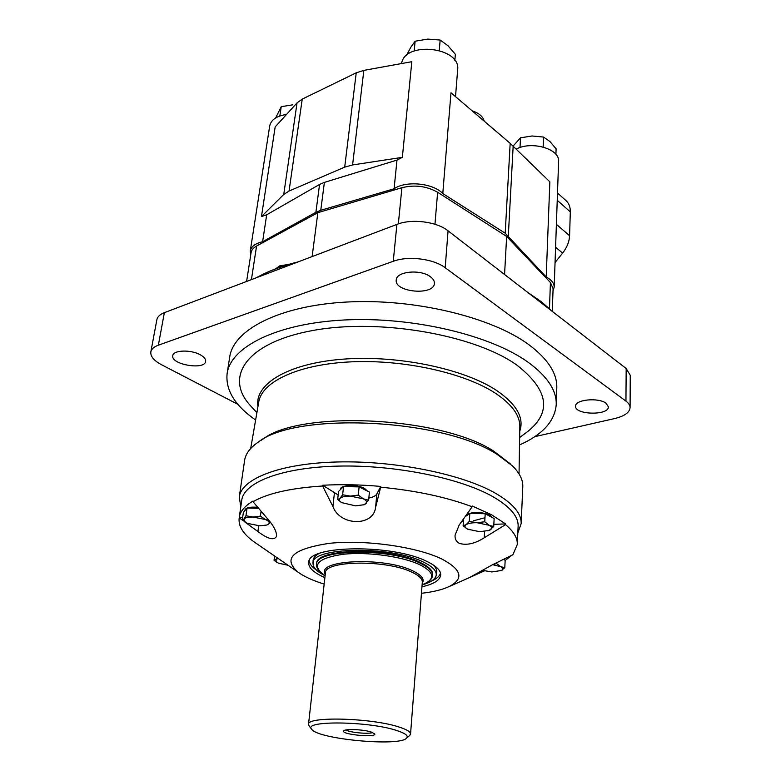 <?xml version="1.0" encoding="UTF-8"?>
<svg xmlns="http://www.w3.org/2000/svg" width="781" height="781" viewBox="0 0 781 781"><rect width="100%" height="100%" fill="white"/><g stroke="black" fill="none" stroke-linecap="round" stroke-linejoin="round"><path stroke-width="1.17" d="M513.058 146.135L520.507 137.807L520.009 147.541M520.507 137.807L532.095 135.992L543.586 137.065L543.166 147.023M543.586 137.065L549.941 141.537L556.111 148.82L555.906 154.365M406.501 55.51L410.699 47.407L415.131 41.217L414.174 50.98M415.131 41.217L427.773 39.099L440.162 40.046L439.264 50.355M440.162 40.046L447.943 45.688L455.352 54.299L454.854 60.518M275.693 117.892L281.228 106.694L279.823 115.959M281.228 106.694L292.66 104.83M261.459 216.552L283.728 194.479L289.048 191.042L344.704 167.134L352.582 164.947L402.352 157.352L411.831 61.699L363.848 70.378L356.234 72.809L302.237 99.119L297.053 102.867L275.176 126.912L261.459 216.552L266.672 214.804L319.566 184.443L324.388 182.393L396.992 160.085L394.083 188.777C405.895 180.421 433.152 183.096 442.788 193.542L450.988 92.773L510.169 143.343L505.2 233.216L546.202 276.982C551.552 279.901 554.207 283.288 554.188 287.135L553.016 290.864M546.202 276.982L549.853 181.836L510.169 143.343M250.721 254.977L250.262 251.013L269.699 125.956C271.085 119.727 276.679 115.9 286.49 114.485M516.124 149.122C531.822 140.57 560.123 148.995 558.6 161.54L554.188 287.135M401.6 63.544C404.646 40.7 461.151 47.065 457.646 69.831L455.518 96.649M513.156 146.242L508.285 236.506M557.497 193.005L565.922 200.551C568.929 203.216 570.384 206.994 570.306 211.895L569.593 235.716C569.31 241.69 566.986 247.489 562.613 253.103L555.057 262.543M266.672 214.804L262.611 241.71L315.895 212.295L320.766 210.304L394.083 188.777M442.788 193.542L505.2 233.216M250.262 251.013C251.15 246.571 255.26 243.467 262.611 241.71M396.992 160.085L402.352 157.352M472.056 110.775C478.929 113.04 483 116.525 484.259 121.211M552.284 311.277L553.094 288.619L550.429 282.527L506.644 236.438L437.633 192.263C426.709 186.083 414.799 184.56 401.903 187.713L317.857 212.676L256.558 246.044C253.347 247.831 251.511 250.047 251.072 252.693L246.611 281.443M504.565 274.512L506.644 236.438M312.117 256.588L317.857 212.676M309.266 726.213L308.505 724.377C306.582 716.157 371.746 717.846 399.071 727.043C406.794 729.503 410.611 731.836 410.542 734.023L409.459 735.682M396.377 730.391C405.339 733.261 408.736 735.848 406.559 738.152C399.501 746.89 316.94 739.08 311.648 729.181C302.53 720.414 368.29 721.058 396.377 730.391M371.082 731.953L374.743 733.876C376.862 737.938 340.858 734.54 343.699 730.938C344.45 728.693 363.019 729.356 371.082 731.953M372.722 732.519C368.622 734.316 349.634 732.519 345.944 729.981M493.572 564.233L496.696 563.628L500.709 566.694L504.799 567.641L505.161 560.25L503.442 559.381M258.618 508.314L247.069 508.04L243.379 512.365L242.276 520.019L243.955 518.994L245.966 515.772L253.015 517.042L260.395 516.134L265.511 519.55L269.094 520.585M368.612 500.23L369.423 492.079L359.114 486.905L343.533 486.592L338.554 491.434L337.656 499.537L340.018 498.317L342.644 494.773L350.327 496.101L358.274 495.105L363.35 498.834L368.612 500.23L364.366 504.682L355.58 505.863L341.668 502.622C339.276 501.119 338.72 499.684 340.018 498.317C341.814 496.794 345.251 496.052 350.327 496.101L363.35 498.834C366.582 500.533 367.421 502.163 365.869 503.725L363.712 504.887M493.719 526.511L489.14 530.445L479.661 531.685L467.594 529.176L463.123 525.73L466.13 524.695L469.303 521.386L476.947 522.714L484.747 521.776L489.189 525.291L493.719 526.511L494.139 518.545L485.206 513.752L469.811 513.381L465.037 516.788M420.158 562.398C428.691 566.459 432.85 570.511 432.654 574.572L432.596 575.294C432.801 571.243 428.632 567.191 420.1 563.14C389.621 547.784 314.997 549.121 316.588 564.331L316.666 563.609C315.085 548.379 389.69 547.032 420.158 562.398M255.621 420.022C234.896 405.573 225.397 390.07 227.125 373.513L229.712 357.005C233.412 329.846 279.139 305.644 346.725 302.032C414.174 298.303 491.327 317.047 528.62 344.509C547.901 358.928 557.292 373.406 556.785 387.923L556.228 404.617C554.822 421.213 542.59 434.666 519.521 444.965M227.125 373.513C230.727 346.94 276.64 323.344 344.655 319.966C412.553 316.49 490.283 335.049 527.849 362.052C547.276 376.227 556.736 390.412 556.228 404.617M325.101 575.724C317.203 571.829 313.191 567.826 313.054 563.726C309.53 547.169 390.188 545.265 423.068 561.92C432.489 566.43 436.862 570.911 436.188 575.372C435.281 579.365 430.585 582.548 422.101 584.901M432.762 564.624C435.837 567.357 437.155 569.993 436.716 572.541L436.188 575.372M313.054 563.726L313.064 560.856C313.103 558.269 314.889 555.926 318.423 553.817M440.484 572.981C439.781 576.027 436.901 578.653 431.834 580.859M316.295 569.945C311.736 566.821 309.393 563.697 309.276 560.582M324.886 577.618C313.337 572.59 307.968 567.387 308.768 561.998C308.739 545.089 392.716 544.045 426.67 561.334C435.798 565.698 440.484 570.071 440.718 574.474C440.494 579.922 434.246 584.022 421.955 586.795M324.164 584.1C312.908 580.605 304.239 576.642 298.137 572.219C282.351 558.522 292.719 548.897 329.24 543.351C364.776 539.466 416.419 546.71 441.548 558.874C461.698 569.466 464.265 578.672 449.241 586.502C442.427 589.704 433.162 591.969 421.447 593.296M484.279 570.94L469.381 577.628L492.274 564.868L512.853 554.754L517.315 544.455L518.125 526.316C518.555 516.446 509.983 506.478 492.43 496.404C459.687 477.923 394.444 464.724 338.183 466.101C281.804 467.399 243.906 482.355 241.749 500.191L239.298 517.159C240.265 511.282 244.863 505.893 253.093 501.012L252.995 501.724C267.737 493.27 290.942 488.027 322.612 486.007L322.699 485.255C341.141 484.24 360.48 484.63 380.737 486.426L376.881 493.904C375.817 495.789 373.133 497.185 368.827 498.083M322.612 486.007L332.911 506.478C339.764 525.984 373.406 526.824 375.573 507.474L380.669 487.188C415.941 490.575 446.449 497.097 472.173 506.762L459.228 524.939L455.069 535.2C454.806 538.939 456.231 541.663 459.326 543.381C466.628 545.548 474.926 543.683 484.24 537.777L505.522 524.647C513.683 531.461 517.618 538.06 517.315 544.455M252.995 501.724L268.625 520.039C274.014 526.423 276.669 531.822 276.591 536.225C274.287 540.716 268.059 539.154 257.906 531.539L244.804 521.962M243.135 520.732L239.201 517.852M257.545 544.269L253.581 541.536C243.096 533.843 238.293 526.052 239.152 518.164M472.173 506.762L472.222 506.02L491.434 514.679L505.561 523.914L493.836 524.324M505.522 524.647L505.561 523.914M511.76 555.291L505.141 560.543M380.669 487.188L380.737 486.426M240.792 506.801L239.279 496.98C241.505 478.694 280.174 463.318 337.743 461.961C395.206 460.536 461.786 474.077 495.095 493.036C512.902 503.345 521.591 513.537 521.161 523.621L517.832 532.984M239.279 496.98L244.59 460.468C245.546 453.79 250.174 447.63 258.472 441.978C296.272 411.655 443.071 418.616 497.175 454.425L512.609 466.003C519.697 473.11 523.094 480.032 522.782 486.768L521.161 523.621M484.972 517.744L473.54 520.771M261.264 440.22L262.787 439.264C299.709 409.771 441.343 416.468 493.875 451.252L510.198 463.758M252.097 407.457L249.94 405.095C224.274 376.852 246.249 342.488 313.054 330.451C379.546 318.121 474.78 334.864 516.778 365.049C548.36 389.719 552.069 411.831 527.907 431.376L525.34 433.289M237.922 404.353L161.53 364.737C153.886 360.646 150.323 356.37 150.84 351.909L156.874 319.683C157.479 316.725 159.978 314.382 164.361 312.664L396.904 224.401C411.733 218.436 436.677 221.589 448.069 230.844L626.177 368.515L630.257 375.3L630.082 407.643C629.593 412.534 624.439 416.175 614.618 418.567L534.682 436.677M200.356 354.828C204.134 356.946 205.891 359.123 205.637 361.339C204.895 370.438 170.502 364.542 172.777 355.658C173.148 350.005 191.013 349.429 200.356 354.828M606.095 403.269L608.389 406.842C608.926 415.697 574.64 414.965 575.607 406.188C574.914 399.579 598.597 397.236 606.095 403.269M430.38 276.718C433.191 278.797 434.529 281.014 434.392 283.357C434.158 295.901 394.249 292.377 396.25 279.988C396.182 271.388 420.549 268.957 430.38 276.718M150.84 351.909C151.426 349.058 153.925 346.823 158.358 345.192L393.263 261.284C408.278 255.592 433.592 258.755 445.19 267.737L625.942 401.112C628.695 403.172 630.072 405.349 630.082 407.643M261.772 274.883C272.208 269.63 284.421 265.267 298.41 261.791M527.605 292.328L541.135 301.593M528.171 292.768L541.77 302.071L552.841 311.824M256.217 277.802L258.57 276.513C269.396 270.763 282.263 266.009 297.18 262.26M463.397 521.523L462.059 520.966M466.628 514.552C473.266 511.584 480.979 511.74 489.755 514.991L492.186 517.491M465.652 516.348L465.701 515.86M242.647 517.432L239.298 517.159M244.883 510.598L244.98 509.915C246.005 507.572 250.262 506.703 257.769 507.328M338.163 494.959L322.699 485.255M340.418 489.619L340.467 489.121C340.331 484.913 357.083 484.327 364.415 488.32L367.587 491.161M463.123 525.73L463.572 518.848M467.204 528.971L467.223 528.981C464.724 527.487 464.353 526.062 466.13 524.695C468.307 523.309 471.919 522.645 476.947 522.714L489.189 525.291C491.962 526.863 492.381 528.356 490.439 529.782L489.14 530.445M484.747 521.776L485.206 513.752M469.303 521.386L469.811 513.381M341.668 502.622L337.656 499.537M358.274 495.105L359.114 486.905M342.644 494.773L343.533 486.592M270.197 521.952L268.762 523.944L266.829 525.037L259.712 525.828L247.392 523.377L242.276 520.019M245.341 522.294L243.955 518.994C245.322 517.637 248.348 516.983 253.015 517.042L265.511 519.55C268.81 521.083 269.894 522.548 268.762 523.944L266.829 525.037M260.395 516.134L261.069 511.194M245.966 515.772L247.069 508.04M288.033 565.259L278.622 563.228L276.22 561.939L274.043 560.28L274.6 556.004M274.043 560.28L275.742 559.538L277.07 557.839M276.64 562.203L275.742 559.538L278.153 558.464M504.799 567.641L501.158 570.735M496.696 563.628L496.745 562.671M492.665 564.673L500.709 566.694C503.218 568.021 503.56 569.271 501.753 570.433L491.835 571.946L481.975 570.237M556.394 224.332L569.593 235.716M555.594 247.206L562.613 253.103M557.243 200.297L570.306 211.895M363.848 70.378L352.582 164.947M324.388 182.393L320.766 210.304M297.053 102.867L283.728 194.479M319.566 184.443L315.895 212.295M302.237 99.119L289.048 191.042M356.234 72.809L344.704 167.134M549.473 308.573L550.429 282.527M434.958 224.274L437.633 192.263M398.349 223.883L401.903 187.713M251.414 279.627L256.558 246.044M308.505 724.377L325.404 572.99C324.135 560.504 386.107 559.528 411.694 572.082C418.938 575.431 422.472 578.789 422.316 582.148L410.542 734.023M325.277 574.152C315.573 559.85 383.783 556.628 412.388 570.686C421.603 575.05 424.884 579.258 422.218 583.309M324.037 574.923L322.426 573.83C311.629 564.448 318.638 557.917 343.464 554.237C367.412 551.659 402.01 556.394 419.407 564.536C433.65 571.751 435.534 578.086 425.089 583.534L423.302 584.305M250.691 448.519L258.745 401.99C261.869 381.655 298.401 364.219 351.401 361.837C404.314 359.387 465.076 373.103 495.72 393.439C511.975 404.421 520.009 415.492 519.834 426.67L519.033 473.882M257.964 406.481C254.137 384.437 287.242 363.555 342.381 359.211C397.383 354.75 464.197 368.759 496.804 390.607C516.7 404.353 524.354 417.894 519.755 431.229M625.942 401.112L626.177 368.515M445.19 267.737L448.069 230.844M393.263 261.284L396.904 224.401M158.358 345.192L164.361 312.664M484.24 537.777L484.591 531.49M476.166 574.591L476.234 573.488M257.906 531.539L258.696 525.789M332.911 506.478L334.414 492.996M375.573 507.474L376.881 493.904M276.054 268.654C278.231 266.565 281.746 265.364 286.578 265.062M406.559 738.152L409.81 735.39M311.648 729.181L308.973 725.852M422.101 584.823L427.129 582.46C430.37 580.615 432.196 578.223 432.596 575.294M325.111 575.656L320.62 572.395C317.779 569.974 316.432 567.289 316.588 564.331M449.241 586.502L469.381 577.628M298.137 572.219L253.581 541.536M519.648 437.526L527.907 431.376M256.89 412.69L249.94 405.095M275.713 268.781L279.637 265.911L289.058 264.31"/></g></svg>
